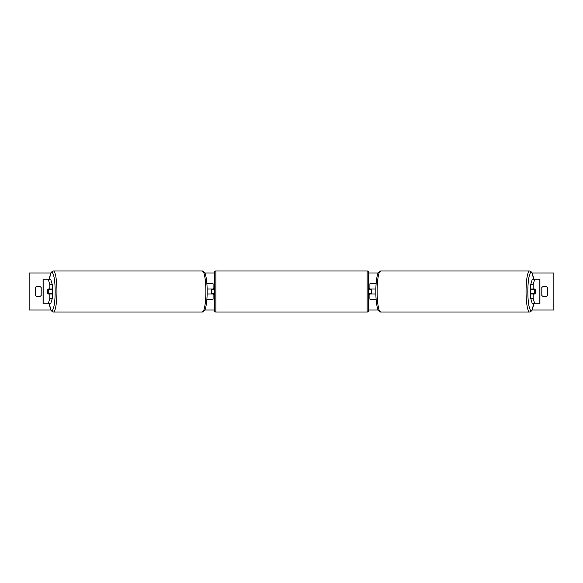 <?xml version="1.0" encoding="UTF-8"?>
<svg xmlns="http://www.w3.org/2000/svg" width="583" height="583" viewBox="0 0 583 583"><rect width="100%" height="100%" fill="white"/><g stroke="black" fill="none" stroke-linecap="round" stroke-linejoin="round"><path stroke-width="0.87" d="M206.892 299.217L213.101 299.217L213.101 293.97L207.14 293.97M213.101 289.343L213.101 283.783L206.892 283.783M211.563 289.03L213.414 289.343L213.414 288.41L214.34 288.41M211.563 289.343L211.563 293.97M207.14 289.03L213.101 289.03M52.266 284.497L49.832 284.497L48.221 279.155L50.655 279.155L52.266 284.497L52.266 289.03L47.901 289.03A3.09 0.539 -90 0 0 47.689 291.5A3.09 0.539 -90 0 0 47.901 293.97L49.832 293.97L49.832 298.503L52.266 298.503L52.266 293.97L49.832 293.97M52.266 298.503L50.655 303.845L43.076 303.845L43.076 279.155L48.221 279.155M49.832 289.03L49.832 284.497M48.221 303.845L49.832 298.503M533.168 289.03L533.168 284.497L534.779 279.155L532.345 279.155L530.734 284.497L530.734 289.03L535.099 289.03A3.09 0.539 -90 0 1 535.311 291.5A3.09 0.539 -90 0 1 535.099 293.97L533.168 293.97L533.168 298.503L530.734 298.503L530.734 293.97L533.168 293.97M530.734 298.503L532.345 303.845L539.924 303.845L539.924 279.155L534.779 279.155M530.734 284.497L533.168 284.497M534.779 303.845L533.168 298.503M376.108 299.217L369.899 299.217L369.899 293.97L375.86 293.97M369.899 289.343L369.899 283.783L376.108 283.783M371.437 289.03L371.437 293.97M375.86 289.03L369.899 289.03M215.885 270.978L215.885 312.022A1.545 1.545 0 0 1 214.34 310.484L214.34 272.516A1.545 1.545 0 0 1 215.885 270.978L367.115 270.978A1.545 1.545 0 0 1 368.66 272.516L368.66 310.484A1.545 1.545 0 0 1 367.115 312.022L367.115 270.978M215.885 312.022L367.115 312.022M214.34 294.59L213.414 294.59L213.414 293.657L211.563 293.657M371.437 289.343L369.586 289.343L369.586 288.41L368.66 288.41L368.66 294.59L369.586 294.59L369.586 293.657L371.437 293.657M368.66 310.484L368.66 294.59M368.66 288.41L368.66 272.516M48.608 293.657L47.842 293.657A3.09 0.539 90 0 1 47.689 291.5A3.09 0.539 90 0 1 47.842 289.343L48.608 289.343A3.09 0.539 90 0 1 48.761 291.5A3.09 0.539 90 0 1 48.608 293.657L51.34 293.657A3.09 0.539 90 0 1 51.282 293.97M52.193 289.03A3.09 0.539 90 0 1 52.404 291.5A3.09 0.539 90 0 1 52.193 293.97M51.282 289.03A3.09 0.539 90 0 1 51.34 289.343L48.608 289.343M547.371 295.515A3.855 3.855 0 0 1 541.811 295.515L541.811 287.485A3.855 3.855 0 0 1 547.371 287.485L547.371 295.515M38.412 296.696A3.855 3.855 0 0 0 41.189 295.515L41.189 287.485A3.855 3.855 0 0 0 35.629 287.485L35.629 295.515A3.855 3.855 0 0 0 38.412 296.696M50.881 310.018L29.15 310.018L29.15 272.982L50.881 272.982M532.119 272.982L553.85 272.982L553.85 310.018L532.119 310.018M378.156 310.018L368.66 310.018M214.34 310.018L204.844 310.018M378.156 272.982L368.66 272.982M214.34 272.982L204.844 272.982M535.311 291.5A3.09 0.539 90 0 0 535.158 289.343L534.392 289.343A3.09 0.539 90 0 0 534.239 291.5A3.09 0.539 90 0 0 534.392 293.657L535.158 293.657A3.09 0.539 90 0 0 535.311 291.5M530.807 289.03A3.09 0.539 90 0 0 530.596 291.5A3.09 0.539 90 0 0 530.807 293.97M534.392 289.343L531.66 289.343A3.09 0.539 90 0 1 531.718 289.03M534.392 293.657L531.66 293.657A3.09 0.539 90 0 0 531.718 293.97M43.149 303.845L43.149 279.155M539.851 303.845L539.851 279.155M49.366 303.845A18.984 3.294 -90 0 0 53.017 309.303A18.984 3.294 -90 0 0 55.166 291.5A18.984 3.294 -90 0 0 53.017 273.697A18.984 3.294 -90 0 0 49.366 279.155M56.952 291.5A20.522 3.564 90 0 1 53.388 312.022L202.33 312.022A20.522 3.564 -90 0 0 205.894 291.5A20.522 3.564 -90 0 0 202.33 270.978L53.388 270.978A20.522 3.564 90 0 1 56.952 291.5M533.634 303.845A18.984 3.294 -90 0 1 529.983 309.303A18.984 3.294 -90 0 1 527.834 291.5A18.984 3.294 -90 0 1 529.983 273.697A18.984 3.294 -90 0 1 533.634 279.155M533.671 279.155L532.009 272.757L530.676 271.255L529.612 270.978A20.522 3.564 90 0 0 526.048 291.5A20.522 3.564 90 0 0 529.612 312.022L380.67 312.022A20.522 3.564 -90 0 1 377.106 291.5A20.522 3.564 -90 0 1 380.67 270.978L378.272 272.757C377.398 273.595 375.809 281.108 375.831 291.5C375.809 301.892 377.398 309.405 378.272 310.243L380.67 312.022M49.329 303.845L50.991 310.243L52.324 311.745L53.388 312.022M202.33 270.978L204.728 272.757C205.602 273.595 207.191 281.108 207.169 291.5C207.191 301.892 205.602 309.405 204.728 310.243L202.33 312.022M49.329 279.155L50.991 272.757L52.324 271.255L53.388 270.978M529.612 270.978L380.67 270.978M533.671 303.845L532.009 310.243L530.676 311.745L529.612 312.022"/></g></svg>
